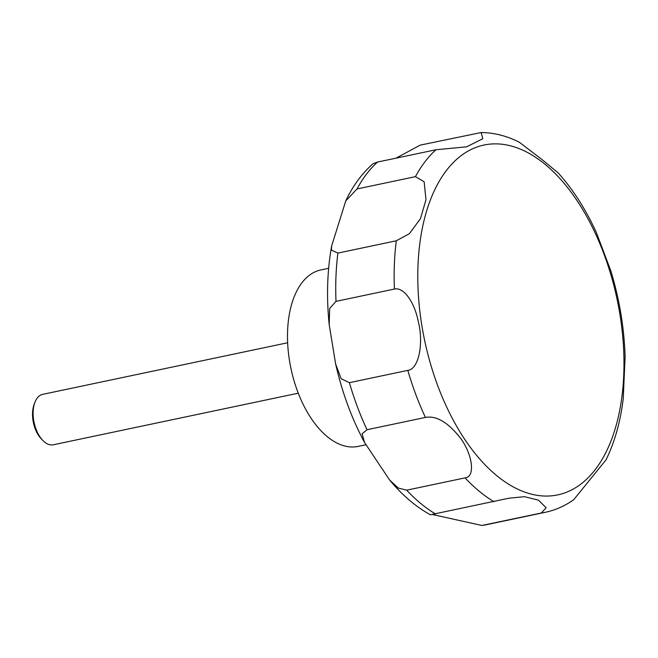 <?xml version="1.0" encoding="UTF-8"?>
<svg xmlns="http://www.w3.org/2000/svg" width="658" height="658" viewBox="0 0 658 658"><rect width="100%" height="100%" fill="white"/><g stroke="black" fill="none" stroke-linecap="round" stroke-linejoin="round"><path stroke-width="0.99" d="M328.638 268.291L320.923 269.92A90.179 49.646 78.1 0 0 288.969 316.482A90.179 49.646 78.1 0 0 305.139 408.248A90.179 49.646 78.1 0 0 358.092 446.412L365.856 444.775M287.645 342.76L42.663 394.356A25.769 14.18 78.1 0 0 34.833 402.54A25.769 14.18 78.1 0 0 33.533 407.664A25.769 14.18 78.1 0 0 42.819 440.457A25.769 14.18 78.1 0 0 53.29 444.783L298.263 393.188M34.833 402.54L34.068 404.604A23.293 12.823 78.1 0 0 32.9 409.227A23.293 12.823 78.1 0 0 41.29 438.878L42.819 440.457M331.443 250.122L331.698 245.812L345.746 200.937L357.023 188.961L415.437 176.657L424.139 181.764L425.981 199.736L420.437 218.719L409.375 233.705L396.313 240.787L337.899 253.091L331.443 250.122M396.009 158.167L420.232 145.122L481.187 132.529L482.783 138.764L466.58 146.833L435.95 149.753L377.536 162.057L373.045 163.735C361.933 173.457 352.836 185.852 345.746 200.937M389.585 479.953L364.639 442.628L362.097 433.844L367.008 429.732L425.422 417.427C436.328 415.486 447.868 422.222 460.049 437.628C472.008 453.017 476.063 476.762 465.074 477.881L406.66 490.185L398.222 488.022L389.585 479.953C402.063 495.013 415.659 506.619 430.365 514.778L508.757 498.238L524.442 496.683L538.441 500.146L546.148 507.746L541.295 513.001A193.246 106.382 78.1 0 0 545.433 512.278C555.648 510.09 565.099 505.87 573.792 499.619L606.018 459.852C613.684 444.208 619.063 426.442 622.164 406.57L623.225 399.052L625.1 356.554C624.171 327.733 619.433 299.209 610.879 270.989L596.419 232.677C585.752 209.31 572.978 189.364 558.116 172.848L541.304 158.973L519.31 142.243C506.899 135.926 494.191 132.686 481.187 132.529M336.008 301.364L394.413 289.059C403.486 286.83 414.466 301.578 418.455 322.28C423.793 343.961 418.562 369.451 407.82 370.372L349.406 382.676L341.14 378.72L335.654 364.047L329.189 324.674L329.674 308.429L336.008 301.364A193.246 106.382 78.1 0 1 337.899 253.091M541.295 513.001L481.895 525.471L432.577 514.556M420.701 237.324A178.762 98.404 78.1 0 0 496.535 475.471A178.762 98.404 78.1 0 0 621.07 402.597A178.762 98.404 78.1 0 0 545.235 164.459A178.762 98.404 78.1 0 0 420.701 237.324M377.536 162.057A193.246 106.382 78.1 0 0 357.023 188.961M435.95 149.753A193.246 106.382 78.1 0 0 415.437 176.657M396.313 240.787A193.246 106.382 78.1 0 0 394.413 289.059M407.82 370.372A193.246 106.382 78.1 0 0 425.422 417.427M465.074 477.881A193.246 106.382 78.1 0 0 493.944 501.692M482.882 525.306A193.246 106.382 78.1 0 0 487.019 524.582L481.895 525.471M406.66 490.185A193.246 106.382 78.1 0 0 435.538 513.997M349.406 382.676A193.246 106.382 78.1 0 0 367.008 429.732M329.189 324.674C326.607 299.226 327.084 275.028 330.62 252.096L331.698 245.812M508.757 498.238L508.132 498.369M545.433 512.278L487.019 524.582M364.639 442.628C351.791 418.718 342.127 392.522 335.646 364.047"/></g></svg>
